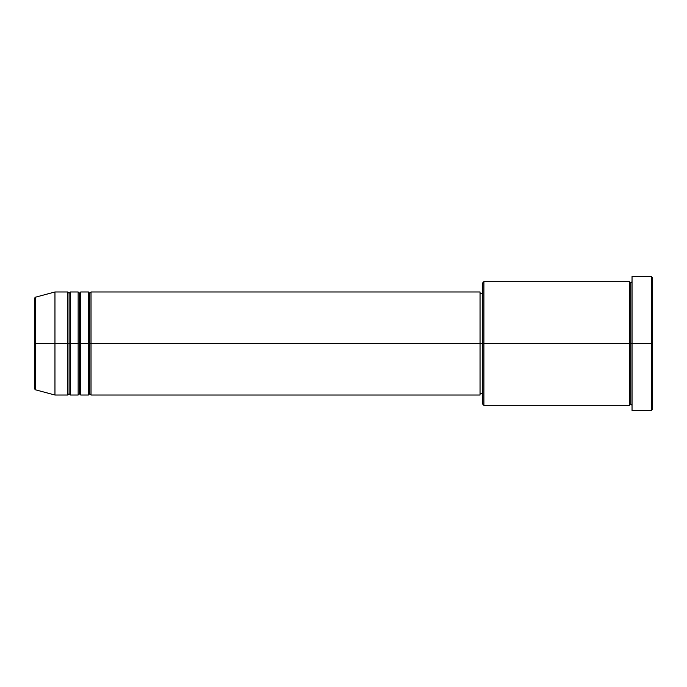 <?xml version="1.0" encoding="UTF-8"?>
<svg xmlns="http://www.w3.org/2000/svg" width="687" height="687" viewBox="0 0 687 687"><rect width="100%" height="100%" fill="white"/><g stroke="black" fill="none" stroke-linecap="round" stroke-linejoin="round"><path stroke-width="1.03" d="M34.35 343.5L34.35 388.516L34.35 343.5L34.35 388.516L35.303 389.761L35.303 343.5L35.303 389.761L35.303 343.5L34.35 343.5L34.35 298.484L34.35 343.5L54.96 343.5L35.303 343.5L35.303 297.239L35.303 343.5L35.303 297.239L34.35 298.484L34.35 343.5M632.04 405.33L630.752 404.042L629.464 405.33L629.464 281.67L629.464 343.5L630.752 343.5L630.752 282.958L630.752 343.5L630.752 282.958L630.752 343.5L632.04 343.5L632.04 410.483L632.04 276.517L632.04 343.5L651.362 343.5L651.362 410.483L651.362 343.5L652.65 343.5L652.65 277.806L652.65 409.194L652.65 343.5L483.906 343.5L483.906 405.33L483.906 343.5L480.041 343.5L480.041 395.025L480.041 343.5L91.028 343.5L91.028 291.975L91.028 343.5L89.739 343.5L89.739 293.263L89.739 343.5L88.451 343.5L88.451 291.975L88.451 343.5L80.722 343.5L80.722 291.975L80.722 343.5L79.434 343.5L79.434 293.263L79.434 343.5L78.146 343.5L78.146 291.975L78.146 343.5L70.418 343.5L70.418 291.975L70.418 343.5L69.129 343.5L69.129 293.263L69.129 343.5L67.841 343.5L67.841 291.975L67.841 343.5L54.96 343.5L54.96 395.025L54.96 343.5L67.841 343.5L67.841 291.975L54.96 291.975L54.96 343.5L54.96 291.975L35.303 297.239M91.028 395.025L89.739 393.737L88.451 395.025L88.451 343.5L89.739 343.5L89.739 293.263L89.739 393.737L89.739 343.5L89.739 393.737L89.739 343.5L91.028 343.5L91.028 395.025L480.041 395.025M80.722 395.025L79.434 393.737L78.146 395.025L78.146 343.5L79.434 343.5L79.434 293.263L79.434 393.737L79.434 343.5L79.434 393.737L79.434 343.5L80.722 343.5L80.722 395.025L88.451 395.025M70.418 395.025L69.129 393.737L67.841 395.025L67.841 343.5L69.129 343.5L69.129 293.263L69.129 393.737L69.129 343.5L69.129 393.737L69.129 343.5L70.418 343.5L70.418 395.025L78.146 395.025M67.841 291.975L69.129 293.263L70.418 291.975L70.418 343.5L78.146 343.5L78.146 291.975L79.434 293.263L80.722 291.975L80.722 343.5L88.451 343.5L88.451 291.975L89.739 293.263L91.028 291.975L91.028 343.5L480.041 343.5L480.041 291.975L480.041 343.5L482.618 343.5L482.618 404.042L482.618 282.958L482.618 343.5L629.464 343.5L629.464 281.67L483.906 281.67L483.906 343.5L483.906 281.67L482.618 282.958M651.362 343.5L651.362 276.517L651.362 343.5M629.464 343.5L629.464 405.33L629.464 343.5M630.752 343.5L630.752 404.042L630.752 343.5M67.841 343.5L67.841 395.025L67.841 343.5M70.418 343.5L70.418 395.025L70.418 343.5M78.146 343.5L78.146 395.025L78.146 343.5M80.722 343.5L80.722 395.025L80.722 343.5M88.451 343.5L88.451 395.025L88.451 343.5M91.028 343.5L91.028 395.025L91.028 343.5M629.464 405.33L483.906 405.33L482.618 404.042M632.04 410.483L651.362 410.483L652.65 409.194M629.464 281.67L630.752 282.958L632.04 281.67M482.618 393.737L480.041 393.737M67.841 395.025L54.96 395.025L35.303 389.761M78.146 291.975L70.418 291.975M652.65 277.806L651.362 276.517L632.04 276.517M482.618 293.263L480.041 293.263M480.041 291.975L91.028 291.975M88.451 291.975L80.722 291.975"/></g></svg>
